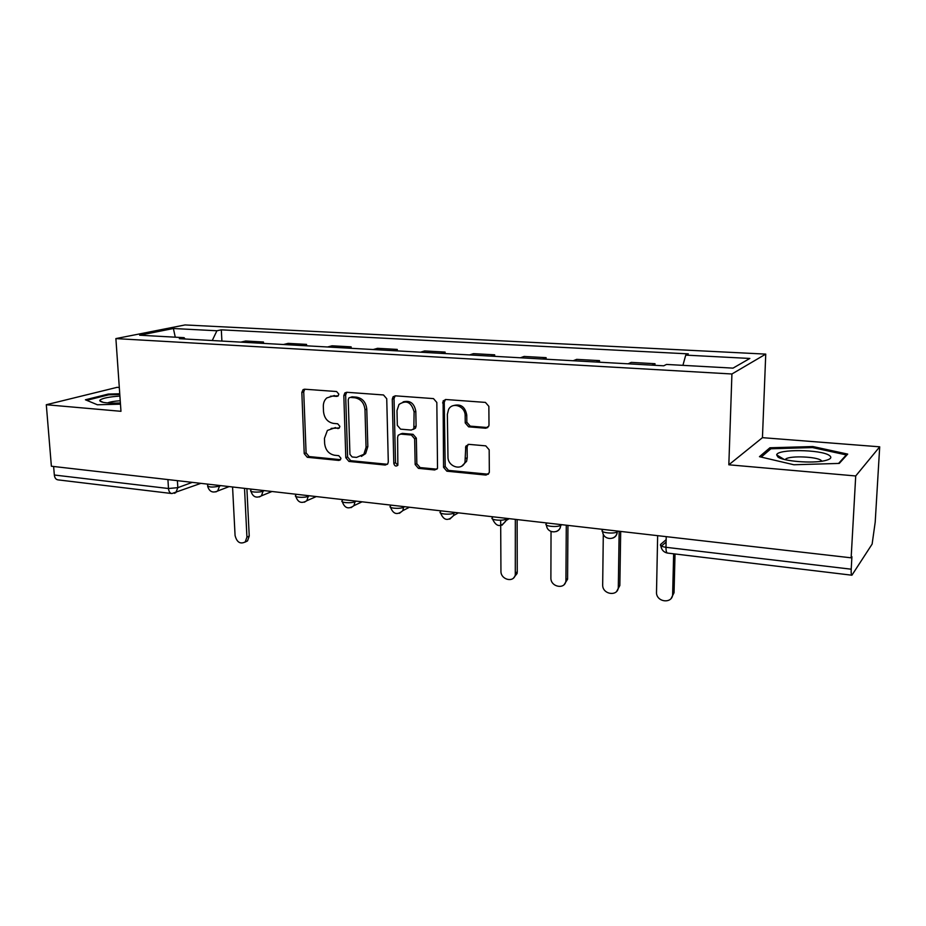 <?xml version="1.0" encoding="UTF-8"?>
<svg xmlns="http://www.w3.org/2000/svg" width="926" height="926" viewBox="0 0 926 926"><rect width="100%" height="100%" fill="white"/><g stroke="black" fill="none" stroke-linecap="round" stroke-linejoin="round"><path stroke-width="1.39" d="M338.823 394.14L336.613 391.536L304.666 389.209L303.057 389.649L301.841 392.427L304.226 453.624L307.293 457.282L338.893 460.43L340.398 459.828L340.93 458.254L338.731 455.661L334.599 455.256C328.765 454.029 325.443 450.094 324.632 443.438L324.459 438.334L327.399 430.44L333.684 428.229L339.252 428.078L339.877 426.365L337.677 423.772L333.522 423.413C327.654 422.256 324.32 418.32 323.51 411.607L323.324 406.433C323.278 402.833 324.447 399.986 326.832 397.914L332.596 396.096L336.775 396.409L338.071 395.992L338.823 394.14M485.629 428.229L488.801 426.099L488.997 424.86L488.859 406.34L485.421 402.405L445.834 399.511L443.103 400.935L443.554 467.317L446.876 471.184L485.988 475.073L489.194 472.839L489.333 471.82L489.171 449.793L485.768 445.857L468.799 444.353L465.778 446.239L465.002 462.109C461.924 471.276 447.663 466.797 447.976 456.842L447.362 414.362L448.578 409.442C452.548 401.456 465.454 406.317 465.153 415.762L465.234 422.927L468.614 426.828L485.629 428.229L487.852 427.511M731.922 373.988L728.831 464.794L855.717 475.964L851.144 557.822L51.381 466.229L46.3 404.731L120.97 411.306L115.889 338.592L731.922 373.988L765.744 354.114L185.038 324.945L115.889 338.592M386.732 398.736L383.491 394.962L346.775 392.277L344.889 392.902L343.824 395.552L345.803 457.71L348.94 461.426L385.251 465.049L387.739 463.88L388.295 461.889L386.732 398.736M395.379 395.83L433.484 398.608L436.829 402.463L437.523 468.348L434.676 469.968L418.425 468.348L415.161 464.528L414.651 438.831L411.375 435.012L400.692 434.086L398.215 435.232L397.601 437.327L397.856 465.246C395.958 466.716 394.603 466.125 393.805 463.463L392.277 399.152L393.11 396.756L395.379 395.83M855.717 475.964L879.7 446.818L875.209 522.09L872.13 544.083L851.908 575.22C851.272 575.092 851.04 573.078 851.214 569.201L851.908 556.688L851.144 557.822M119.315 387.496L117.185 387.323L46.3 404.731M879.7 446.818L762.445 437.662L765.744 354.114M171.507 493.5L58.037 479.876C55.942 479.575 54.715 477.966 54.333 475.015L168.486 488.511L177.827 487.655L192.284 482.365M53.627 466.484L54.333 475.015M240.829 342.122L245.691 341.011L263.47 342.007L263.54 343.396M258.678 343.129L263.47 342.007M306.599 345.815L306.541 344.391L288.148 343.372L283.437 344.518M301.911 345.548L306.541 344.391M351.162 348.303L351.116 346.856L332.075 345.803L327.538 346.984M346.66 348.049L351.116 346.856M397.3 350.885L397.266 349.415L377.542 348.326L373.19 349.542M392.994 350.653L397.266 349.415M445.117 353.57L445.093 352.077L424.652 350.942L420.497 352.193M441.019 353.338L445.093 352.077M494.681 356.348L494.669 354.82L473.475 353.651L469.528 354.936M490.826 356.128L494.669 354.82M546.109 359.219L546.109 357.668L524.116 356.452L520.4 357.783M542.509 359.022L546.109 357.668M599.492 362.216L599.516 360.631L576.666 359.369L573.217 360.735M596.17 362.031L599.516 360.631M654.96 365.319L654.995 363.71L631.254 362.39L628.083 363.814M651.939 365.145L654.995 363.71M185.131 339.009L184.1 337.677L139.652 335.212L173.394 328.51L216.916 330.767L212.251 340.525M682.913 365.353L685.738 355.121L688.307 353.871L221.314 329.841L216.916 330.767M685.738 355.121L749.852 358.455L733.01 368.131L666.523 364.439L663.71 365.805L179.331 338.685L184.1 337.677M119.743 393.77L108.249 394.071L85.412 399.789L97.415 404.778L120.473 404.164M728.831 464.794L762.445 437.662M847.707 454.099L812.843 446.54L769.9 447.779L759.459 456.68L793.895 464.759L839.269 463.417L847.707 454.099M221.904 341.069L221.314 329.841M173.394 328.51L175.269 337.191M108.307 394.916L108.249 394.071M812.785 447.628L812.843 446.54M769.83 449.689L769.9 447.779M338.279 395.796L330.42 396.224M331.149 428.402L339.414 427.905M304.781 389.209L303.728 391.848L306.089 452.918L309.145 456.564L340.525 459.678M346.752 392.277L345.641 394.951L347.597 456.981L350.734 460.685L387.392 464.296M350.306 397.428L348.94 397.891L348.234 399.708L349.935 454.365L352.135 456.969L356.556 457.398L363.872 454.307L366.059 447.316L364.994 409.732C364.196 402.879 360.781 398.898 354.774 397.763L350.306 397.428L352.111 396.826L350.78 397.266M361.406 456.402L365.643 453.578L367.83 446.598L366.059 447.316M352.111 396.826L356.568 397.161C362.575 398.284 365.978 402.266 366.777 409.107L367.83 446.598M400.345 434.074L402.405 433.391L413.065 434.317L416.341 438.125L416.839 463.764L420.103 467.572L436.933 469.181M395.194 395.819L394.025 398.539L395.518 462.711L397.775 465.361M414.107 411.931C411.457 402.127 406.421 399.638 399.002 404.442L396.988 410.588L397.323 425.347L400.576 429.155L411.271 430.058L413.841 428.819L414.107 411.931L415.809 411.283C414.258 403.215 410.033 400.09 403.111 401.884M413.343 429.386L415.531 428.125L416.098 426.11L414.408 426.793M415.809 411.283L416.098 426.11M453.462 405.6C460.731 403.597 465.165 406.757 466.762 415.091L466.843 422.244L470.211 426.134L487.192 427.523M461.854 466.033L466.6 461.333L467.225 457.745L465.628 458.509M468.162 444.364L467.109 446.911L467.225 457.745M445.452 399.511L444.237 402.254L445.198 466.542L448.508 470.385L488.396 474.228M232.565 486.983L235.077 535.517C236.836 542.277 240.228 544.419 245.228 541.942L246.929 537.115L244.522 488.349M246.895 488.615L249.233 536.073L247.531 540.9L245.031 542.138M119.905 396.073C109.361 396.814 102.751 398.122 100.077 400.009L99.753 400.726C101.177 402.694 108.064 403.447 120.392 402.984M86.72 400.321L108.666 394.823L119.801 394.522M120.241 400.738C114.315 401.143 110.101 401.872 107.601 402.926M777.852 456.923C782.968 461.275 812.206 463.683 824.753 460.685C830.796 459.261 832.312 457.502 829.314 455.418C820.911 449.341 776.983 448.948 776.683 454.897L777.852 456.923M821.894 461.194L820.98 460.28C816.2 456.68 791.325 455.615 786.128 458.752L785.051 459.632M761.195 457.085L770.895 448.774L812.53 447.571L846.295 454.921L838.562 463.44M846.248 455.696L846.295 454.921M500.665 520.215L500.943 571.134C500.596 579.699 513.756 583.102 515.296 574.791L515.331 519.359M517.125 519.567L517.252 571.828L517.067 573.53L513.641 577.882M551.039 531.524L550.889 577.824C550.449 587.188 565.404 589.931 565.925 580.521L566.284 525.192M567.951 525.389L567.58 579.225L564.223 584.491M603.301 534.175L602.676 584.873C602.294 594.781 618.51 596.911 618.313 586.852L619.158 531.246M620.686 531.431L619.841 585.521L616.716 591.286M657.645 535.656L656.488 593.23C657.356 602.722 672.808 603.659 672.646 594.133L673.653 553.806M675.019 553.968L674.047 592.744L671.246 598.265M666.153 539.65L660.701 544.338C659.706 545.634 661.465 546.629 665.979 547.301L851.214 569.201M177.398 480.663L177.827 487.655L175.836 492.632L174.331 493.315M617.306 531.038L617.295 531.779L618.14 531.13M560.705 524.556L560.705 525.285L561.619 524.66M506.302 518.328L506.302 519.035L507.298 518.444M453.96 512.333L453.971 513.039L455.025 512.448M403.574 506.557L403.586 507.251L404.697 506.696M355.028 501.001L355.052 501.684L356.209 501.14M308.231 495.641L308.254 496.313L309.458 495.78M263.077 490.467L263.111 491.127L264.361 490.618M219.497 485.479L219.531 486.127L220.816 485.629M207.54 484.113L207.609 485.374C208.338 487.331 212.309 487.574 219.531 486.127L217.645 491.023L215.885 491.88M250.877 489.078L250.934 490.282C248.261 492.111 259.176 492.875 263.111 491.127L261.421 495.838L259.338 496.961M295.753 494.218L295.799 495.364C292.952 497.274 304.388 498.153 308.254 496.313L306.819 500.723L304.365 502.216M342.261 499.542L342.307 500.619C339.275 502.621 351.267 503.628 355.052 501.684L353.917 505.665L351.047 507.656M390.494 505.064L390.517 506.071C387.3 508.166 399.905 509.312 403.586 507.251L402.81 510.631L399.465 513.305M440.545 510.793L440.556 511.719C437.13 513.907 450.418 515.215 453.971 513.039L453.543 515.574L449.747 519.15M492.505 516.743L492.516 517.599C488.87 519.868 502.899 521.35 506.302 519.035L506.163 520.505L501.973 525.227M546.502 522.935L546.502 523.688C542.648 526.061 557.475 527.739 560.705 525.285L560.705 525.459C560.473 528.514 559.003 530.54 556.283 531.536M602.56 530.089C598.844 532.496 613.915 534.337 617.179 531.86L617.295 531.779C617.098 534.904 615.605 537.011 612.804 538.075M167.93 479.575L168.486 488.511C168.821 491.59 169.956 493.269 171.9 493.546L200.884 483.349M666.222 536.64L665.979 547.301C665.968 550.97 666.5 552.903 667.577 553.077L851.781 575.196M660.805 545.761L660.701 544.338M334.436 395.506L332.596 396.096M339.263 428.078L337.84 428.599M335.513 427.569L333.684 428.229M340.421 459.805L338.893 460.43M309.145 456.564L307.293 457.282M306.089 452.918L304.226 453.624M303.728 391.848L301.841 392.427M338.071 395.992L336.775 396.409M386.987 464.285L385.251 465.049M350.734 460.685L348.94 461.426M347.597 456.981L345.803 457.71M345.641 394.951L343.824 395.552M366.777 409.107L364.994 409.732M356.568 397.161L354.774 397.763M436.331 469.181L434.676 469.968M420.103 467.572L418.425 468.348M416.839 463.764L415.161 464.528M416.341 438.125L414.651 438.831M413.065 434.317L411.375 435.012M402.405 433.391L400.692 434.086M395.518 462.711L393.805 463.463M394.025 398.539L392.277 399.152M470.211 426.134L468.614 426.828M466.843 422.244L465.234 422.927M466.762 415.091L465.153 415.762M467.109 446.911L465.512 447.652M487.551 474.262L485.988 475.073M448.508 470.385L446.876 471.184M445.198 466.542L443.554 467.317M444.237 402.254L442.582 402.891M249.233 536.073L246.929 537.115M517.252 571.828L515.481 573.078M567.615 578.553L565.96 579.838M619.841 585.521L618.313 586.852M674.047 592.744L672.646 594.133M207.667 486.335C209.345 491.671 212.667 493.234 217.645 491.023L229.15 486.59M617.191 531.026L617.179 531.86C616.623 540.865 603.023 540.529 602.629 531.57M250.981 491.312C252.821 496.961 256.294 498.466 261.421 495.838L271.989 491.498M295.845 496.463C297.894 502.471 301.54 503.894 306.819 500.723L316.287 496.567M342.342 501.799C344.657 508.235 348.523 509.531 353.917 505.665L362.101 501.811M390.552 507.321C393.249 514.266 397.335 515.377 402.81 510.631L409.466 507.24M440.579 513.05C443.762 520.574 448.091 521.419 453.543 515.574L458.451 512.842M492.528 518.988C496.359 527.149 500.897 527.658 506.163 520.505L509.184 518.653M546.502 525.158C546.93 533.851 560.056 534.186 560.705 525.459L561.839 524.683M660.956 546.502C661.766 550.102 663.884 552.278 667.322 553.042M661.384 546.132L666.095 542.069M304.561 389.198L303.057 389.649M346.706 392.311L344.889 392.902M365.643 453.578L363.872 454.307M415.531 428.125L413.841 428.819M394.846 396.154L393.11 396.756M466.6 461.333L465.002 462.109M467.375 445.499L465.778 446.239M444.758 400.298L443.103 400.935M247.531 540.9L245.228 541.942M103.237 402.382L99.753 400.726M786.081 459.875L786.128 458.752M784.102 459.4L776.683 454.897M517.067 573.53L515.296 574.791M567.58 579.225L565.925 580.521"/></g></svg>
